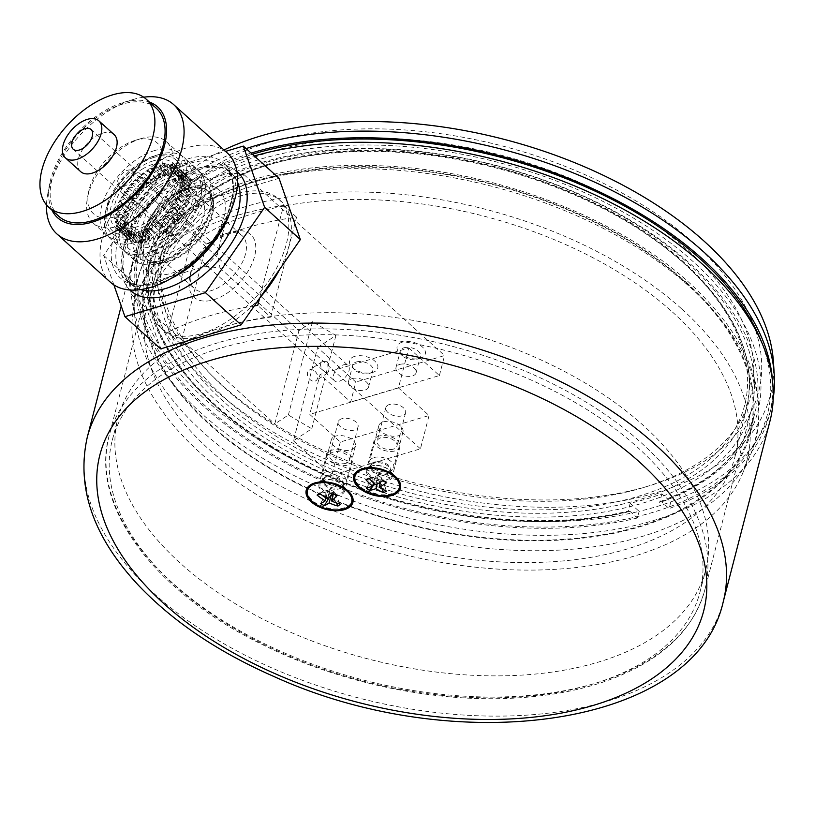 <?xml version="1.0" encoding="UTF-8"?>
<svg xmlns="http://www.w3.org/2000/svg" width="815" height="815" viewBox="0 0 815 815"><rect width="100%" height="100%" fill="white"/><g stroke="black" fill="none" stroke-linecap="round" stroke-linejoin="round"><path stroke-width="0.61" stroke-dasharray="4.08 3.06" d="M182.091 175.47A54.717 30.838 -47.9 0 0 136.064 214.895A54.717 30.838 -47.9 0 0 134.098 259.934A54.717 30.838 -47.9 0 0 193.644 239.956A54.717 30.838 -47.9 0 0 207.397 178.679A54.717 30.838 -47.9 0 0 182.091 175.47M128.77 279.861L147.709 206.623L155.4 201.203L159.832 193.756L229.494 172.963L244.123 174.716L236.432 180.135L217.493 253.373L219.999 267.992L205.37 266.24L135.708 287.033L131.276 294.48L128.77 279.861A74.002 41.708 -47.9 0 0 135.708 287.033M205.37 266.24A74.002 41.708 -47.9 0 0 217.493 253.373M236.432 180.135A74.002 41.708 -47.9 0 0 229.494 172.963M159.832 193.756A74.002 41.708 -47.9 0 0 147.709 206.623M138.407 235.291L138.183 230.9L134.495 235.963A43.236 24.369 -47.9 0 0 138.407 235.291L146.058 242.187A43.236 24.369 132.1 0 1 142.146 242.86L134.495 235.963M142.146 242.86L145.834 237.797L138.183 230.9M145.834 237.797L146.058 242.187M134.444 235.963L134.842 231.246L130.767 236.075A43.236 24.369 -47.9 0 0 134.444 235.963L142.095 242.87A43.236 24.369 132.1 0 1 138.418 242.982L130.767 236.075M138.418 242.982L142.493 238.143L134.842 231.246M142.493 238.143L142.095 242.87M130.716 236.075L131.745 231.093L127.334 235.627A43.236 24.369 -47.9 0 0 130.716 236.075L138.367 242.972A43.236 24.369 132.1 0 1 134.984 242.534L127.334 235.627M134.984 242.534L139.396 238L131.745 231.093M139.396 238L138.367 242.972M127.283 235.617L128.913 230.462L124.247 234.618A43.236 24.369 -47.9 0 0 127.283 235.617L134.933 242.524A43.236 24.369 132.1 0 1 131.898 241.525L124.247 234.618M131.898 241.525L136.563 237.359L128.913 230.462M136.563 237.359L134.933 242.524M124.206 234.598L126.417 229.341L121.557 233.07A43.236 24.369 -47.9 0 0 124.206 234.598L131.857 241.505A43.236 24.369 132.1 0 1 129.208 239.967L121.557 233.07M129.208 239.967L134.067 236.248L126.417 229.341M134.067 236.248L131.857 241.505M121.517 233.039L124.277 227.772L119.306 230.991A43.236 24.369 -47.9 0 0 120.488 232.194A43.236 24.369 -47.9 0 0 121.517 233.039L129.167 239.936A43.236 24.369 132.1 0 1 128.138 239.09A43.236 24.369 132.1 0 1 126.957 237.888L119.306 230.991M119.275 230.961L122.535 225.755L117.533 228.424A43.236 24.369 -47.9 0 0 119.275 230.961L126.926 237.858L131.928 234.669L124.277 227.772M131.928 234.669L129.167 239.936M130.186 232.662L126.926 237.858A43.236 24.369 132.1 0 1 125.184 235.331L130.186 232.662L122.535 225.755M125.184 235.331L117.533 228.424L121.211 223.341L116.26 225.419A43.236 24.369 -47.9 0 0 117.513 228.383L125.164 235.291A43.236 24.369 132.1 0 1 123.911 232.326L116.26 225.419L120.345 220.549L115.516 222.016A43.236 24.369 -47.9 0 0 116.25 225.378L123.9 232.275A43.236 24.369 132.1 0 1 123.167 228.913L115.516 222.016M123.911 232.326L128.862 230.238L121.211 223.341M128.862 230.238L125.164 235.291M123.167 228.913L127.996 227.456L120.345 220.549M127.996 227.456L123.9 232.275M115.506 221.955L119.927 217.442L115.302 218.257A43.236 24.369 -47.9 0 0 115.506 221.955L123.157 228.862A43.236 24.369 132.1 0 1 122.953 225.164L115.302 218.257M122.953 225.164L127.578 224.349L119.927 217.442M127.578 224.349L123.157 228.862M115.302 218.206L119.978 214.07L115.628 214.223A43.236 24.369 -47.9 0 0 115.302 218.206L122.953 225.103A43.236 24.369 132.1 0 1 123.279 221.12L115.628 214.223M123.279 221.12L127.629 220.967L119.978 214.07M127.629 220.967L122.953 225.103M115.638 214.162L120.498 210.464L116.484 209.954A43.236 24.369 -47.9 0 0 115.638 214.162L123.289 221.059A43.236 24.369 132.1 0 1 124.135 216.861L116.484 209.954M124.135 216.861L128.149 217.371L120.498 210.464M128.149 217.371L123.289 221.059M116.504 209.893L121.476 206.704L117.869 205.533A43.236 24.369 -47.9 0 0 116.504 209.893L124.155 216.79A43.236 24.369 132.1 0 1 125.52 212.44L117.869 205.533M125.52 212.44L129.127 213.601L121.476 206.704M129.127 213.601L124.155 216.79M117.89 205.472L122.892 202.833L119.744 201.03A43.236 24.369 -47.9 0 0 117.89 205.472L125.541 212.369A43.236 24.369 132.1 0 1 127.395 207.937L119.744 201.03M127.395 207.937L130.543 209.73L122.892 202.833M130.543 209.73L125.541 212.369M119.774 200.969L124.726 198.921L122.087 196.507A43.236 24.369 -47.9 0 0 119.774 200.969L127.425 207.866A43.236 24.369 132.1 0 1 129.738 203.414L122.087 196.507M129.738 203.414L124.726 198.921M132.376 205.818L127.425 207.866M122.128 196.446L126.946 195.019L124.868 192.045A43.236 24.369 -47.9 0 0 122.128 196.446L129.779 203.353A43.236 24.369 132.1 0 1 132.519 198.952L124.868 192.045M132.519 198.952L134.597 201.926L126.946 195.019M134.597 201.926L129.779 203.353M124.909 191.983L129.524 191.209L128.026 187.715A43.236 24.369 -47.9 0 0 124.909 191.983L132.56 198.891A43.236 24.369 132.1 0 1 135.677 194.612L128.026 187.715M135.677 194.612L137.175 198.106L129.524 191.209M137.175 198.106L132.56 198.891M128.077 187.654L132.417 187.532L131.531 183.569A43.236 24.369 -47.9 0 0 128.077 187.654L135.728 194.551A43.236 24.369 132.1 0 1 139.182 190.476L131.531 183.569M139.182 190.476L140.068 194.439L132.417 187.532M140.068 194.439L135.728 194.551M131.582 183.507L135.575 184.058L135.321 179.687A43.236 24.369 -47.9 0 0 131.582 183.507L139.233 190.415A43.236 24.369 132.1 0 1 142.971 186.594L135.321 179.687M142.971 186.594L143.226 190.965L135.575 184.058M143.226 190.965L139.233 190.415M135.371 179.636L138.958 180.838L139.324 176.132A43.236 24.369 -47.9 0 0 135.371 179.636L143.022 186.533A43.236 24.369 132.1 0 1 146.975 183.029L139.324 176.132M146.975 183.029L146.608 187.735L138.958 180.838M146.608 187.735L143.022 186.533M139.385 176.081L142.503 177.915L143.491 172.943A43.236 24.369 -47.9 0 0 139.385 176.081L147.036 182.978A43.236 24.369 132.1 0 1 151.142 179.85L143.491 172.943M151.142 179.85L150.154 184.811L142.503 177.915M150.154 184.811L147.036 182.978M143.552 172.902L146.16 175.347L147.76 170.192A43.236 24.369 -47.9 0 0 143.552 172.902L151.203 179.809A43.236 24.369 132.1 0 1 155.4 177.1L147.76 170.192M155.4 177.1L153.811 182.244L146.16 175.347M153.811 182.244L151.203 179.809M147.821 170.162L149.868 173.167L152.038 167.91A43.236 24.369 -47.9 0 0 147.821 170.162L155.471 177.059A43.236 24.369 132.1 0 1 159.689 174.817L152.038 167.91M159.689 174.817L157.519 180.064L149.868 173.167M157.519 180.064L155.471 177.059M152.11 167.88L153.566 171.405L156.286 166.138A43.236 24.369 -47.9 0 0 152.11 167.88L159.76 174.787A43.236 24.369 132.1 0 1 163.937 173.035L156.286 166.138M163.937 173.035L161.217 178.312L153.566 171.405M161.217 178.312L159.76 174.787M156.348 166.117L157.203 170.101L160.433 164.895A43.236 24.369 -47.9 0 0 158.405 165.445A43.236 24.369 -47.9 0 0 156.348 166.117L163.998 173.014A43.236 24.369 132.1 0 1 166.056 172.342A43.236 24.369 132.1 0 1 168.084 171.802L160.433 164.895M168.084 171.802L164.854 177.008L157.203 170.101M164.854 177.008L163.998 173.014M160.494 164.885L160.718 169.275L164.396 164.212A43.236 24.369 -47.9 0 0 160.494 164.885L168.135 171.782A43.236 24.369 132.1 0 1 172.047 171.119L164.396 164.212M172.047 171.119L168.369 176.172L160.718 169.275M168.369 176.172L168.135 171.782M164.457 164.212L164.049 168.929L168.124 164.1A43.236 24.369 -47.9 0 0 164.457 164.212L172.097 171.109A43.236 24.369 132.1 0 1 175.775 170.997L168.124 164.1M175.775 170.997L171.7 175.836L164.049 168.929M171.7 175.836L172.097 171.109M168.175 164.1L167.157 169.072L171.558 164.549A43.236 24.369 -47.9 0 0 168.175 164.1L175.826 170.997A43.236 24.369 132.1 0 1 179.208 171.445L171.558 164.549M179.208 171.445L174.807 175.979L167.157 169.072M174.807 175.979L175.826 170.997M171.608 164.559L169.978 169.714L174.655 165.557A43.236 24.369 -47.9 0 0 171.608 164.559L179.259 171.456A43.236 24.369 132.1 0 1 182.295 172.454L174.655 165.557M182.295 172.454L177.629 176.611L169.978 169.714M177.629 176.611L179.259 171.456M174.695 165.577L172.485 170.824L177.344 167.106A43.236 24.369 -47.9 0 0 174.695 165.577L182.346 172.474A43.236 24.369 132.1 0 1 184.985 174.013L177.344 167.106L174.624 172.403L179.585 169.184A43.236 24.369 -47.9 0 0 178.414 167.982A43.236 24.369 -47.9 0 0 177.375 167.136L185.025 174.033A43.236 24.369 132.1 0 1 186.064 174.889A43.236 24.369 132.1 0 1 187.236 176.081L179.585 169.184M184.985 174.013L180.135 177.731L172.485 170.824M180.135 177.731L182.346 172.474M187.236 176.081L182.275 179.31L174.624 172.403M182.275 179.31L185.025 174.033M179.616 169.214L176.366 174.42L181.368 171.741A43.236 24.369 -47.9 0 0 179.616 169.214L187.267 176.121A43.236 24.369 132.1 0 1 189.009 178.648L181.368 171.741L177.68 176.835L182.631 174.756A43.236 24.369 -47.9 0 0 181.388 171.782L189.039 178.689A43.236 24.369 132.1 0 1 190.282 181.653L182.631 174.756M189.009 178.648L184.017 181.317L176.366 174.42M184.017 181.317L187.267 176.121M190.282 181.653L185.331 183.732L177.68 176.835M185.331 183.732L189.039 178.689M182.652 174.797L178.556 179.616L183.385 178.159A43.236 24.369 -47.9 0 0 182.652 174.797L190.303 181.704A43.236 24.369 132.1 0 1 191.036 185.066L183.385 178.159M191.036 185.066L186.207 186.523L178.556 179.616M186.207 186.523L190.303 181.704M183.385 178.21L178.964 182.723L183.599 181.918A43.236 24.369 -47.9 0 0 183.385 178.21L191.036 185.117A43.236 24.369 132.1 0 1 191.25 188.815L183.599 181.918M191.25 188.815L186.615 189.63L178.964 182.723M186.615 189.63L191.036 185.117M183.599 181.969L178.913 186.105L183.273 185.952A43.236 24.369 -47.9 0 0 183.599 181.969L191.24 188.876A43.236 24.369 132.1 0 1 190.924 192.86L183.273 185.952M190.924 192.86L186.564 193.012L178.913 186.105M186.564 193.012L191.24 188.876M183.263 186.014L178.393 189.712L182.407 190.221A43.236 24.369 -47.9 0 0 183.263 186.014L190.914 192.921A43.236 24.369 132.1 0 1 190.058 197.118L182.407 190.221M190.058 197.118L186.044 196.609L178.393 189.712M186.044 196.609L190.914 192.921M182.397 190.282L177.425 193.471L181.032 194.632A43.236 24.369 -47.9 0 0 182.397 190.282L190.048 197.179A43.236 24.369 132.1 0 1 188.683 201.539L181.032 194.632M188.683 201.539L185.076 200.378L177.425 193.471M185.076 200.378L190.048 197.179M181.012 194.704L176.009 197.342L179.157 199.145A43.236 24.369 -47.9 0 0 181.012 194.704L188.652 201.6A43.236 24.369 132.1 0 1 186.808 206.042L179.157 199.145M186.808 206.042L183.66 204.249L176.009 197.342M183.66 204.249L188.652 201.6M179.127 199.206L174.176 201.254L176.804 203.658A43.236 24.369 -47.9 0 0 179.127 199.206L186.778 206.114A43.236 24.369 132.1 0 1 184.455 210.565L176.804 203.658M184.455 210.565L174.176 201.254M181.827 208.161L186.778 206.114M176.774 203.73L171.955 205.146L174.033 208.12A43.236 24.369 -47.9 0 0 176.774 203.73L184.424 210.627A43.236 24.369 132.1 0 1 181.684 215.028L174.033 208.12M181.684 215.028L179.595 212.053L171.955 205.146M179.595 212.053L184.424 210.627M173.992 208.192L169.367 208.966L170.865 212.46A43.236 24.369 -47.9 0 0 173.992 208.192L181.633 215.089A43.236 24.369 132.1 0 1 178.516 219.367L170.865 212.46M178.516 219.367L177.018 215.863L169.367 208.966M177.018 215.863L181.633 215.089M170.814 212.521L166.474 212.633L167.36 216.607A43.236 24.369 -47.9 0 0 170.814 212.521L178.465 219.429A43.236 24.369 132.1 0 1 175.011 223.504L167.36 216.607M175.011 223.504L174.125 219.541L166.474 212.633M174.125 219.541L178.465 219.429M167.309 216.658L163.316 216.118L163.581 220.488A43.236 24.369 -47.9 0 0 167.309 216.658L174.96 223.565A43.236 24.369 132.1 0 1 171.232 227.385L163.581 220.488M171.232 227.385L170.967 223.015L163.316 216.118M170.967 223.015L174.96 223.565M163.52 220.539L159.934 219.337L159.567 224.043A43.236 24.369 -47.9 0 0 163.52 220.539L171.17 227.436A43.236 24.369 132.1 0 1 167.218 230.94L159.567 224.043M167.218 230.94L167.584 226.244L159.934 219.337M167.584 226.244L171.17 227.436M159.506 224.094L156.388 222.261L155.4 227.222A43.236 24.369 -47.9 0 0 159.506 224.094L167.157 230.991A43.236 24.369 132.1 0 1 163.051 234.129L155.4 227.222M163.051 234.129L164.039 229.158L156.388 222.261M164.039 229.158L167.157 230.991M155.339 227.273L152.741 224.828L151.142 229.983A43.236 24.369 -47.9 0 0 155.339 227.273L162.99 234.17A43.236 24.369 132.1 0 1 158.793 236.88L151.142 229.983M158.793 236.88L160.382 231.735L152.741 224.828M160.382 231.735L162.99 234.17M151.081 230.013L149.033 227.008L146.853 232.265A43.236 24.369 -47.9 0 0 151.081 230.013L158.731 236.921A43.236 24.369 132.1 0 1 154.504 239.162L146.853 232.265M154.504 239.162L156.684 233.915L149.033 227.008M156.684 233.915L158.731 236.921M146.792 232.285L145.325 228.76L142.605 234.037A43.236 24.369 -47.9 0 0 146.792 232.285L154.442 239.192A43.236 24.369 132.1 0 1 150.255 240.934L142.605 234.037M150.255 240.934L152.976 235.667L145.325 228.76M152.976 235.667L154.442 239.192M142.543 234.058L141.698 230.064L138.469 235.27A43.236 24.369 -47.9 0 0 142.543 234.058L150.194 240.955A43.236 24.369 132.1 0 1 146.119 242.177L138.469 235.27M146.119 242.177L149.349 236.971L141.698 230.064M149.349 236.971L150.194 240.955M154.514 150.592A54.717 30.838 -47.9 0 0 108.487 190.017A54.717 30.838 -47.9 0 0 106.531 235.056A54.717 30.838 -47.9 0 0 166.066 215.079A54.717 30.838 -47.9 0 0 179.83 153.801A54.717 30.838 -47.9 0 0 154.514 150.592M141.178 138.56A54.717 30.838 -47.9 0 0 141.026 138.601A54.717 30.838 -47.9 0 0 87.419 198.014A54.717 30.838 -47.9 0 0 93.185 223.025A54.717 30.838 -47.9 0 0 152.731 203.047A54.717 30.838 -47.9 0 0 166.494 141.769A54.717 30.838 -47.9 0 0 141.178 138.56M154.208 157.336A47.606 26.824 -47.9 0 0 107.998 223.931A47.606 26.824 -47.9 0 0 170.834 205.176A47.606 26.824 -47.9 0 0 154.208 157.336M153.302 160.84A43.236 24.369 -47.9 0 0 116.932 192.004A43.236 24.369 -47.9 0 0 115.384 227.589A43.236 24.369 -47.9 0 0 162.44 211.808A43.236 24.369 -47.9 0 0 173.31 163.377A43.236 24.369 -47.9 0 0 153.302 160.84M171.16 176.947A43.236 24.369 -47.9 0 0 134.791 208.11A43.236 24.369 -47.9 0 0 133.232 243.695A43.236 24.369 -47.9 0 0 180.288 227.915A43.236 24.369 -47.9 0 0 191.168 179.483A43.236 24.369 -47.9 0 0 171.16 176.947M173.534 167.747A54.717 30.838 -47.9 0 0 127.517 207.183A54.717 30.838 -47.9 0 0 125.551 252.212A54.717 30.838 -47.9 0 0 185.097 232.244A54.717 30.838 -47.9 0 0 198.85 170.967A54.717 30.838 -47.9 0 0 173.534 167.747M135.341 140.323A47.606 26.824 -47.9 0 0 135.209 140.363A47.606 26.824 -47.9 0 0 88.57 192.045A47.606 26.824 -47.9 0 0 117.391 216.036A47.606 26.824 -47.9 0 0 161.991 166.708A47.606 26.824 -47.9 0 0 135.341 140.323M155.4 201.203L298.911 330.676L274.787 423.953L288.378 415.008L311.788 428.741L293.461 440.803L317.585 347.526L355.839 382.041L350.674 402.029L320.071 374.421L309.731 414.397L340.334 442.005L429.057 415.518L398.454 387.909L408.794 347.934L320.071 374.421M131.276 294.48L274.787 423.953M244.123 174.716L444.562 355.554L355.839 382.041M317.585 347.526L335.912 335.464L312.502 321.731L298.911 330.676M354.759 356.338A14.548 8.17 -165.5 0 0 351.948 367.076A14.548 8.17 -165.5 0 0 372.649 372.424A14.548 8.17 -165.5 0 0 374.757 361.065A14.548 8.17 -165.5 0 0 354.759 356.338M402.294 342.147A14.548 8.17 -165.5 0 0 399.472 352.885A14.548 8.17 -165.5 0 0 420.183 358.243A14.548 8.17 -165.5 0 0 422.292 346.874A14.548 8.17 -165.5 0 0 402.294 342.147M341.903 418.696A10.228 5.736 -165.5 0 0 338.276 421.793A10.228 5.736 -165.5 0 0 343.217 428.588A10.228 5.736 -165.5 0 0 354.454 430.004A10.228 5.736 -165.5 0 0 358.08 426.907A10.228 5.736 -165.5 0 0 353.139 420.112A10.228 5.736 -165.5 0 0 341.903 418.696M345.835 463.317A10.228 5.736 14.5 0 1 334.608 461.901A10.228 5.736 14.5 0 1 329.668 455.106A10.228 5.736 14.5 0 1 340.996 452.111A10.228 5.736 14.5 0 1 349.462 460.22A10.228 5.736 14.5 0 1 345.835 463.317M389.438 404.505A10.228 5.736 -165.5 0 0 385.811 407.602A10.228 5.736 -165.5 0 0 390.752 414.397A10.228 5.736 -165.5 0 0 401.978 415.823A10.228 5.736 -165.5 0 0 405.605 412.726A10.228 5.736 -165.5 0 0 400.664 405.931A10.228 5.736 -165.5 0 0 389.438 404.505M393.36 449.136A10.228 5.736 14.5 0 1 382.133 447.71A10.228 5.736 14.5 0 1 377.192 440.915A10.228 5.736 14.5 0 1 388.531 437.92A10.228 5.736 14.5 0 1 396.987 446.039A10.228 5.736 14.5 0 1 393.36 449.136M403.975 347.781A10.391 5.837 14.5 0 1 415.395 349.228A10.391 5.837 14.5 0 1 420.418 356.135A10.391 5.837 14.5 0 1 416.76 359.272A10.391 5.837 14.5 0 1 401.968 355.452A10.391 5.837 14.5 0 1 400.287 350.929A10.391 5.837 14.5 0 1 403.975 347.781M399.676 364.437A10.391 5.837 14.5 0 1 411.086 365.884A10.391 5.837 14.5 0 1 416.108 372.791A10.391 5.837 14.5 0 1 404.586 375.837A10.391 5.837 14.5 0 1 395.988 367.585A10.391 5.837 14.5 0 1 399.676 364.437M356.45 361.962A10.391 5.837 14.5 0 1 367.86 363.419A10.391 5.837 14.5 0 1 372.883 370.326A10.391 5.837 14.5 0 1 369.226 373.464A10.391 5.837 14.5 0 1 354.444 369.633A10.391 5.837 14.5 0 1 352.763 365.12A10.391 5.837 14.5 0 1 356.45 361.962M352.141 378.618A10.391 5.837 14.5 0 1 363.561 380.075A10.391 5.837 14.5 0 1 368.584 386.982A10.391 5.837 14.5 0 1 357.052 390.018A10.391 5.837 14.5 0 1 348.453 381.777A10.391 5.837 14.5 0 1 352.141 378.618M343.339 364.906A10.228 5.766 132.1 0 1 348.066 365.507A10.228 5.766 132.1 0 1 345.499 376.958A10.228 5.766 132.1 0 1 334.374 380.697A10.228 5.766 132.1 0 1 334.741 372.282A10.228 5.766 132.1 0 1 343.339 364.906M127.598 170.274A10.228 5.766 132.1 0 1 132.325 170.875A10.228 5.766 132.1 0 1 129.758 182.326A10.228 5.766 132.1 0 1 118.633 186.054A10.228 5.766 132.1 0 1 119 177.639A10.228 5.766 132.1 0 1 127.598 170.274M327.172 361.687L322.404 361.503C316.475 365.252 326.632 374.88 327.579 373.026C329.637 370.03 329.505 366.241 327.172 361.687M313.836 370.468A6.235 4.605 56.6 0 0 309.109 370.255A6.235 4.605 56.6 0 0 308.702 377.997A6.235 4.605 56.6 0 0 315.976 380.676A6.235 4.605 56.6 0 0 317.544 375.695A6.235 4.605 56.6 0 0 313.836 370.468M335.912 335.464L311.788 428.741M312.502 321.731L288.378 415.008M398.454 387.909L309.731 414.397M408.794 347.934L439.397 375.542L350.674 402.029M340.334 442.005L331.715 475.318L420.438 448.831L429.057 415.518M293.461 440.803L331.715 475.318M219.999 267.992L257.265 301.611M258.437 302.671L420.438 448.831M439.397 375.542L444.562 355.554M225.623 326.336A303.506 170.355 14.5 0 1 558.958 368.584A303.506 170.355 14.5 0 1 705.617 570.276A303.506 170.355 14.5 0 1 369.124 659.213A303.506 170.355 14.5 0 1 117.941 418.289A303.506 170.355 14.5 0 1 225.623 326.336M219.938 348.321A303.506 170.355 -165.5 0 0 112.256 440.283A303.506 170.355 -165.5 0 0 363.439 681.197A303.506 170.355 -165.5 0 0 699.932 592.261A303.506 170.355 -165.5 0 0 553.273 390.568A303.506 170.355 -165.5 0 0 219.938 348.321M378.934 436.117A13.305 7.467 -165.5 0 0 374.207 440.141A13.305 7.467 -165.5 0 0 385.22 450.705A13.305 7.467 -165.5 0 0 399.971 446.803A13.305 7.467 -165.5 0 0 393.543 437.971A13.305 7.467 -165.5 0 0 378.934 436.117M331.399 450.298A13.305 7.467 -165.5 0 0 326.683 454.332A13.305 7.467 -165.5 0 0 337.695 464.896A13.305 7.467 -165.5 0 0 352.447 460.995A13.305 7.467 -165.5 0 0 346.018 452.152A13.305 7.467 -165.5 0 0 331.399 450.298M254.28 305.9A328.445 184.353 -165.5 0 0 209.455 315.863A328.445 184.353 -165.5 0 0 167.747 332.245L193.593 232.306A328.445 184.353 14.5 0 1 235.311 215.924A328.445 184.353 14.5 0 1 283.579 205.451L259.578 298.28M270.712 317.096L296.558 217.157A307.663 172.688 -165.5 0 0 248.055 227.426A307.663 172.688 -165.5 0 0 206.572 244.021L180.726 343.961A307.663 172.688 14.5 0 1 222.21 327.365A307.663 172.688 14.5 0 1 270.712 317.096L257.734 305.391M180.726 343.961L167.747 332.245M206.572 244.021L193.593 232.306M296.558 217.157L283.579 205.451M323.647 480.28A13.305 7.467 -165.5 0 0 323.616 480.29A13.305 7.467 -165.5 0 0 318.93 484.314A13.305 7.467 -165.5 0 0 329.943 494.878A13.305 7.467 -165.5 0 0 344.694 490.976A13.305 7.467 -165.5 0 0 342.545 485.19A13.305 7.467 -165.5 0 0 323.647 480.28M371.182 466.099A13.305 7.467 -165.5 0 0 371.141 466.109A13.305 7.467 -165.5 0 0 366.455 470.123A13.305 7.467 -165.5 0 0 377.467 480.687A13.305 7.467 -165.5 0 0 392.219 476.785A13.305 7.467 -165.5 0 0 390.069 470.999A13.305 7.467 -165.5 0 0 371.182 466.099M252.395 154.249A324.288 182.02 -165.5 0 0 182.428 189.335A324.288 182.02 -165.5 0 0 407.907 509.273A324.288 182.02 -165.5 0 0 760.222 338.765M769.971 421.06A328.445 184.353 14.5 0 1 405.829 517.301A328.445 184.353 14.5 0 1 133.996 256.582A328.445 184.353 14.5 0 1 177.466 193.267A328.445 184.353 14.5 0 1 250.531 157.061A328.445 184.353 14.5 0 1 254.29 155.96M264.773 162.796A307.663 172.688 -165.5 0 0 155.614 256.012A307.663 172.688 -165.5 0 0 410.24 500.237A307.663 172.688 -165.5 0 0 751.338 410.077A307.663 172.688 -165.5 0 0 602.672 205.625A307.663 172.688 -165.5 0 0 264.773 162.796M160.474 176.906A49.888 28.118 -47.9 0 0 122.994 228.984A49.888 28.118 -47.9 0 0 151.967 251.489A49.888 28.118 -47.9 0 0 200.836 197.322A49.888 28.118 -47.9 0 0 160.474 176.906M157.244 170.681A54.88 30.929 132.1 0 1 195.865 168.053A54.88 30.929 132.1 0 1 201.651 193.135A54.88 30.929 132.1 0 1 147.882 252.721A54.88 30.929 132.1 0 1 122.342 249.543A54.88 30.929 132.1 0 1 157.244 170.681M145.773 160.331A54.88 30.929 -47.9 0 0 105.084 214.101A54.88 30.929 -47.9 0 0 110.86 239.192A54.88 30.929 -47.9 0 0 170.59 219.164A54.88 30.929 -47.9 0 0 184.384 157.692A54.88 30.929 -47.9 0 0 158.844 154.514A54.88 30.929 -47.9 0 0 145.773 160.331M160.84 184.414A39.079 22.025 -47.9 0 0 135.983 240.578A39.079 22.025 -47.9 0 0 178.516 226.305A39.079 22.025 -47.9 0 0 188.336 182.54A39.079 22.025 -47.9 0 0 160.84 184.414M142.88 161.034A49.888 28.118 132.1 0 1 154.768 155.746A49.888 28.118 132.1 0 1 182.855 183.263A49.888 28.118 132.1 0 1 136.136 235.036A49.888 28.118 132.1 0 1 105.889 209.924A49.888 28.118 132.1 0 1 142.88 161.034M143.246 168.542A39.079 22.025 -47.9 0 0 118.389 224.696A39.079 22.025 -47.9 0 0 160.922 210.433A39.079 22.025 -47.9 0 0 170.743 166.667A39.079 22.025 -47.9 0 0 143.246 168.542M386.31 482.938L381.593 477.865L386.636 491.17M380.483 482.164L381.593 477.865L378.405 479.271L374.727 483.845M382.092 489L380.085 483.692M379.688 482.653L378.405 479.271L377.162 484.09M366.18 487.9L375.073 476.826L378.405 479.271M373.525 482.796L375.073 476.826L369.338 478.588M381.593 477.865L378.262 475.42L375.073 476.826M369.042 478.262L378.262 475.42L382.979 480.493M375.837 484.762L378.262 475.42M373.453 462.4A10.391 5.837 -165.5 0 0 370.744 465.192A10.391 5.837 -165.5 0 0 370.845 467.26A10.391 5.837 -165.5 0 0 379.342 473.444A10.391 5.837 -165.5 0 0 389.774 472.16A10.391 5.837 -165.5 0 0 390.864 470.398A10.391 5.837 -165.5 0 0 385.261 463.205A10.391 5.837 -165.5 0 0 373.453 462.4M355.218 475.4A22.871 12.836 -165.5 0 0 374.146 493.544A22.871 12.836 -165.5 0 0 399.493 486.85M396.172 477.284A22.871 12.836 -165.5 0 0 395.805 476.897A22.871 12.836 -165.5 0 0 363.266 468.482A22.871 12.836 -165.5 0 0 362.767 468.645M382.062 422.343A12.47 6.999 -165.5 0 0 378.812 425.695A12.47 6.999 -165.5 0 0 389.132 435.597A12.47 6.999 -165.5 0 0 402.956 431.94A12.47 6.999 -165.5 0 0 396.233 423.311A12.47 6.999 -165.5 0 0 382.062 422.343M372.842 457.989A12.47 6.999 -165.5 0 0 369.592 461.341A12.47 6.999 -165.5 0 0 369.715 463.827A12.47 6.999 -165.5 0 0 379.912 471.243A12.47 6.999 -165.5 0 0 392.433 469.705A12.47 6.999 -165.5 0 0 393.737 467.586A12.47 6.999 -165.5 0 0 387.013 458.957A12.47 6.999 -165.5 0 0 372.842 457.989M336.962 495.622L333.967 491.618L340.324 504.139M333.416 493.758L333.967 491.618L331.593 493.523L329.352 497.303M336.371 502.957L332.836 495.989M332.102 494.542L331.593 493.523L331.043 495.652M320.468 503.589L327.64 491.445L331.593 493.523M325.969 497.904L327.64 491.445L320.417 493.931M333.967 491.618L330.024 489.54L327.64 491.445M319.49 493.167L330.024 489.54L333.019 493.544M327.599 498.882L330.024 489.54M324.564 477.396A10.391 5.837 -165.5 0 0 323.209 479.383A10.391 5.837 -165.5 0 0 323.311 481.451A10.391 5.837 -165.5 0 0 331.817 487.635A10.391 5.837 -165.5 0 0 342.249 486.341A10.391 5.837 -165.5 0 0 343.339 484.589A10.391 5.837 -165.5 0 0 336.697 476.958A10.391 5.837 -165.5 0 0 324.564 477.396M307.693 489.581A22.871 12.836 -165.5 0 0 326.611 507.735A22.871 12.836 -165.5 0 0 351.968 501.031M348.637 491.465A22.871 12.836 -165.5 0 0 348.28 491.088A22.871 12.836 -165.5 0 0 315.741 482.674A22.871 12.836 -165.5 0 0 315.242 482.837M332.897 437.502A12.47 6.999 -165.5 0 0 331.277 439.886A12.47 6.999 -165.5 0 0 341.597 449.788A12.47 6.999 -165.5 0 0 355.432 446.131A12.47 6.999 -165.5 0 0 347.455 436.983A12.47 6.999 -165.5 0 0 332.897 437.502M323.687 473.148A12.47 6.999 -165.5 0 0 322.057 475.532A12.47 6.999 -165.5 0 0 322.18 478.008A12.47 6.999 -165.5 0 0 332.377 485.424A12.47 6.999 -165.5 0 0 344.898 483.886A12.47 6.999 -165.5 0 0 346.212 481.777A12.47 6.999 -165.5 0 0 338.245 472.629A12.47 6.999 -165.5 0 0 323.687 473.148M773.252 398.026A326.367 183.192 14.5 0 1 771.173 408.101A326.367 183.192 14.5 0 1 670.816 501.897A326.367 183.192 14.5 0 1 639.133 511.351L637.411 518.014L630.005 511.331L628.813 510.923L627.947 511.942A311.819 175.021 14.5 0 1 292.993 459.629A311.819 175.021 14.5 0 1 151.07 256.97A311.819 175.021 14.5 0 1 372.547 148.524A311.819 175.021 14.5 0 1 690.611 264.111A311.819 175.021 14.5 0 1 754.853 413.123A311.819 175.021 14.5 0 1 659.641 502.488L660.405 501.5L661.688 501.877L669.095 508.56L670.816 501.897L661.872 493.829A311.819 175.021 14.5 0 1 630.189 503.283L639.133 511.351A326.367 183.192 14.5 0 1 288.174 456.991A326.367 183.192 14.5 0 1 139.222 244.673A326.367 183.192 14.5 0 1 152.823 213.805A326.367 183.192 14.5 0 1 246.12 148.595M630.189 503.283L627.947 511.942M661.872 493.829L659.641 502.488M685.782 282.764A311.819 175.021 14.5 0 1 750.024 431.777A311.819 175.021 14.5 0 1 404.311 523.149A311.819 175.021 14.5 0 1 146.252 275.633A311.819 175.021 14.5 0 1 367.728 167.177A311.819 175.021 14.5 0 1 685.782 282.764M637.411 518.014A326.367 183.192 14.5 0 1 286.452 463.654A326.367 183.192 14.5 0 1 137.501 251.336A326.367 183.192 14.5 0 1 251.122 153.098M772.549 381.481A326.367 183.192 14.5 0 1 769.452 414.764A326.367 183.192 14.5 0 1 669.095 508.56M773.435 361.931A322.363 180.94 14.5 0 1 413.001 489.571A322.363 180.94 14.5 0 1 159.638 203.19A322.363 180.94 14.5 0 1 223.962 149.97M694.686 243.838A310.158 174.084 14.5 0 1 649.412 485.76A310.158 174.084 14.5 0 1 208.07 371.63A310.158 174.084 14.5 0 1 277.243 140.19A310.158 174.084 14.5 0 1 694.686 243.838M688.237 250.674A303.506 170.355 14.5 0 1 643.932 487.421A303.506 170.355 14.5 0 1 212.063 375.725A303.506 170.355 14.5 0 1 279.749 149.257A303.506 170.355 14.5 0 1 688.237 250.674M672.385 311.972A303.506 170.355 14.5 0 1 735.395 455.055A303.506 170.355 14.5 0 1 398.423 545.948A303.506 170.355 14.5 0 1 147.76 303.078A303.506 170.355 14.5 0 1 364.499 199.492A303.506 170.355 14.5 0 1 672.385 311.972M681.931 309.119A316.037 177.385 14.5 0 1 742.282 474.177A316.037 177.385 14.5 0 1 396.661 552.753A316.037 177.385 14.5 0 1 132.468 316.464A316.037 177.385 14.5 0 1 347.221 191.973A316.037 177.385 14.5 0 1 681.931 309.119M51.905 210.076A74.654 42.064 132.1 0 1 49.756 183.66A74.654 42.064 132.1 0 1 122.882 102.609A74.654 42.064 132.1 0 1 149.379 102.028M143.684 97.189A87.123 49.094 -47.9 0 0 133.089 99.522A87.123 49.094 -47.9 0 0 47.739 194.123A87.123 49.094 -47.9 0 0 46.496 204.911M110.473 282.265A87.123 49.094 132.1 0 1 132.376 184.689A87.123 49.094 132.1 0 1 227.191 152.884M58.894 216.383A72.759 41.005 132.1 0 1 77.191 134.893A72.759 41.005 132.1 0 1 156.368 108.334M191.148 270.315A35.626 20.08 -47.9 0 0 190.679 272.373A35.626 20.08 -47.9 0 0 194.439 288.663A35.626 20.08 -47.9 0 0 233.212 275.653A35.626 20.08 -47.9 0 0 242.167 235.749A35.626 20.08 -47.9 0 0 225.582 233.691A35.626 20.08 -47.9 0 0 191.148 270.315M190.16 275.511A42.278 23.829 132.1 0 1 231.022 232.041A42.278 23.829 132.1 0 1 254.83 255.36A42.278 23.829 132.1 0 1 215.242 299.248A42.278 23.829 132.1 0 1 189.6 277.956A42.278 23.829 132.1 0 1 190.16 275.511M149.328 232.581A35.626 20.08 132.1 0 1 172.373 201.56A35.626 20.08 132.1 0 1 200.347 198.025A35.626 20.08 132.1 0 1 191.393 237.929A35.626 20.08 132.1 0 1 152.609 250.928A35.626 20.08 132.1 0 1 149.328 232.581M260.117 297.495A87.307 49.206 132.1 0 1 204.29 335.851A87.307 49.206 132.1 0 1 163.897 330.717A87.307 49.206 132.1 0 1 167.034 258.854A87.307 49.206 132.1 0 1 240.476 195.936A87.307 49.206 132.1 0 1 280.869 201.061A87.307 49.206 132.1 0 1 279.82 269.113M186.625 221.446A13.305 7.498 132.1 0 1 178.016 233.029A13.305 7.498 132.1 0 1 167.564 234.353A13.305 7.498 132.1 0 1 170.916 219.449A13.305 7.498 132.1 0 1 185.392 214.6A13.305 7.498 132.1 0 1 186.625 221.446M237.929 193.634A87.307 49.206 132.1 0 1 278.322 198.758A87.307 49.206 132.1 0 1 256.368 296.548A87.307 49.206 132.1 0 1 161.35 328.414A87.307 49.206 132.1 0 1 164.477 256.552A87.307 49.206 132.1 0 1 237.929 193.634M279.036 178.281L198.544 202.314L139.334 287.613L160.637 348.891M113.886 284.893L103.637 255.401L162.837 170.101L225.531 151.386M80.716 171.68A24.949 14.059 132.1 0 1 86.991 143.735A24.949 14.059 132.1 0 1 114.141 134.628M162.837 170.101L198.544 202.314M103.637 255.401L139.334 287.613M186.35 188.184A45.732 25.774 -47.9 0 0 147.882 221.15A45.732 25.774 -47.9 0 0 146.242 258.793A45.732 25.774 -47.9 0 0 196.008 242.096A45.732 25.774 -47.9 0 0 207.509 190.873A45.732 25.774 -47.9 0 0 186.35 188.184M182.794 180.869A49.888 28.118 132.1 0 1 200.215 231.002A49.888 28.118 132.1 0 1 134.363 250.663A49.888 28.118 132.1 0 1 182.794 180.869M186.981 188.754A45.732 25.774 132.1 0 1 208.141 191.444A45.732 25.774 132.1 0 1 196.639 242.656A45.732 25.774 132.1 0 1 146.863 259.353A45.732 25.774 132.1 0 1 148.503 221.711A45.732 25.774 132.1 0 1 186.981 188.754M193.797 186.686A54.045 30.461 -47.9 0 0 141.331 262.298A54.045 30.461 -47.9 0 0 212.674 241.006A54.045 30.461 -47.9 0 0 193.797 186.686M87.246 437.36A328.445 184.353 -165.5 0 0 359.069 698.088A328.445 184.353 -165.5 0 0 723.221 601.837M218.247 342.687A307.663 172.688 -165.5 0 0 109.098 435.903A307.663 172.688 -165.5 0 0 363.714 680.128A307.663 172.688 -165.5 0 0 704.812 589.968A307.663 172.688 -165.5 0 0 556.156 385.515A307.663 172.688 -165.5 0 0 218.247 342.687M373.158 463.521A10.391 5.837 -165.5 0 0 370.448 466.312A10.391 5.837 -165.5 0 0 379.057 474.564A10.391 5.837 -165.5 0 0 390.579 471.518A10.391 5.837 -165.5 0 0 384.965 464.326A10.391 5.837 -165.5 0 0 373.158 463.521M370.805 466.282A12.347 6.928 14.5 0 1 371.935 465.864A12.347 6.928 14.5 0 1 389.499 470.408A12.347 6.928 14.5 0 1 387.033 479.536A12.347 6.928 14.5 0 1 370.611 475.909A12.347 6.928 14.5 0 1 370.805 466.282M324.278 478.517A10.391 5.837 -165.5 0 0 322.923 480.504A10.391 5.837 -165.5 0 0 331.522 488.755A10.391 5.837 -165.5 0 0 343.044 485.709A10.391 5.837 -165.5 0 0 336.401 478.079A10.391 5.837 -165.5 0 0 324.278 478.517M321.67 481.431A12.347 6.928 14.5 0 1 324.401 480.055A12.347 6.928 14.5 0 1 341.964 484.599A12.347 6.928 14.5 0 1 340.181 493.503A12.347 6.928 14.5 0 1 324.37 491.038A12.347 6.928 14.5 0 1 321.67 481.431M630.005 511.331A314.315 176.417 14.5 0 1 148.666 303.903A314.315 176.417 14.5 0 1 558.183 181.653A314.315 176.417 14.5 0 1 661.688 501.877M682.766 262.145A299.951 168.359 14.5 0 1 499.198 508.254A299.951 168.359 14.5 0 1 180.533 220.753A299.951 168.359 14.5 0 1 682.766 262.145M684.162 263.54A302.447 169.754 14.5 0 1 746.948 406.125A302.447 169.754 14.5 0 1 411.157 496.702A302.447 169.754 14.5 0 1 161.37 254.677A302.447 169.754 14.5 0 1 377.355 151.458A302.447 169.754 14.5 0 1 684.162 263.54M689.938 287.043A319.307 179.219 14.5 0 1 750.91 453.802A319.307 179.219 14.5 0 1 401.714 533.193A319.307 179.219 14.5 0 1 134.791 294.46A319.307 179.219 14.5 0 1 351.764 168.685A319.307 179.219 14.5 0 1 689.938 287.043M686.454 282.561A312.705 175.51 14.5 0 1 495.082 539.133A312.705 175.51 14.5 0 1 162.878 239.416A312.705 175.51 14.5 0 1 686.454 282.561M129.993 290.018A79.829 44.988 132.1 0 1 150.734 201.244A79.829 44.988 132.1 0 1 236.91 171.507M140.761 289.6A74.837 42.176 132.1 0 1 130.94 284.18A74.837 42.176 132.1 0 1 149.756 200.368A74.837 42.176 132.1 0 1 231.205 173.055A74.837 42.176 132.1 0 1 237.603 182.265M171.069 278.486A74.837 42.176 132.1 0 1 124.817 278.659A74.837 42.176 132.1 0 1 143.634 194.846A74.837 42.176 132.1 0 1 225.083 167.523A74.837 42.176 132.1 0 1 231.98 206.073A74.837 42.176 132.1 0 1 229.647 213.561M231.236 203.108A77.333 43.582 132.1 0 1 128.953 283.162A77.333 43.582 132.1 0 1 156.704 175.836A77.333 43.582 132.1 0 1 231.236 203.108M146.242 258.793L149.369 260.647L154.392 261.534L159.404 261.106L171.598 256.786L193.318 239.661L207.937 216.749L211.167 203.76L210.402 195.59L208.141 191.444C207.163 190.863 204.911 186.808 191.077 190.058L170.366 201.682L149.624 226.672L143.206 246.578L143.542 252.976L146.242 258.793M179.83 153.801L166.494 141.769M106.531 235.056L93.185 223.025M191.168 179.483L186.064 174.889M178.414 167.982L173.31 163.377M133.232 243.695L128.138 239.09M120.488 232.194L115.384 227.589M207.397 178.679L198.85 170.967M134.098 259.934L125.551 252.212M88.57 192.045L87.419 198.014M135.209 140.363L141.026 138.601M338.276 421.793L329.668 455.106M358.08 426.907L349.462 460.22M385.811 407.602L377.192 440.915M405.605 412.726L396.987 446.039M416.76 359.272L420.183 358.243M401.968 355.452L399.472 352.885M416.108 372.791L420.418 356.135M395.988 367.585L400.287 350.929M369.226 373.464L372.649 372.424M354.444 369.633L351.948 367.076M368.584 386.982L372.883 370.326M348.453 381.777L352.763 365.12M118.633 186.054L334.374 380.697M132.325 170.875L348.066 365.507M322.404 361.503L309.109 370.255M327.589 373.026L315.976 380.676M699.932 592.261L705.617 570.276M112.256 440.283L117.941 418.289M323.616 480.29L314.712 482.979M342.545 485.19L349.024 491.853M326.683 454.332L318.93 484.314M352.447 460.995L344.694 490.976M371.141 466.109L362.237 468.798M390.069 470.999L396.559 477.672M374.207 440.141L366.455 470.123M399.971 446.803L392.219 476.785M182.428 189.335L177.466 193.267M133.996 256.582L121.221 306.002M155.614 256.012L109.098 435.903C89.833 504.964 152.986 590.417 259.078 642.943C337.685 682.97 436.789 703.752 520.398 697.711C550.492 695.633 577.906 690.478 602.652 682.236C658.744 662.962 692.801 632.206 704.812 589.968L751.338 410.077M200.836 197.322L201.651 193.135M151.967 251.489L147.882 252.721M195.865 168.053L184.384 157.692M122.342 249.543L110.86 239.192M105.889 209.924L105.084 214.101M154.768 155.746L158.844 154.514M188.336 182.54L170.743 166.667M135.983 240.578L118.389 224.696M370.744 465.192L370.285 466.679L363.266 468.482M390.864 470.398L390.548 471.916L395.805 476.897M378.812 425.695L369.592 461.341M402.956 431.94L393.737 467.586M389.774 472.16L392.433 469.705M370.845 467.26L369.715 463.827M323.209 479.383L322.76 480.86L315.741 482.674M343.339 484.589L343.013 486.107L348.28 491.088M331.277 439.886L322.057 475.532M355.432 446.131L346.212 481.777M342.249 486.341L344.898 483.886M323.311 481.451L322.18 478.008M750.024 431.777L754.853 413.123C744.115 452.244 712.626 481.706 660.374 501.51M146.252 275.633L151.07 256.97C141.433 296.701 154.952 338.031 191.617 380.962C221.018 414.305 260.678 443.126 310.617 467.433C409.487 515.946 537.655 533.418 628.844 510.913M769.452 414.764L771.173 408.101M137.501 251.336L139.222 244.673M159.638 203.19L152.823 213.805M643.932 487.421L649.412 485.76M212.063 375.725L208.07 371.63M735.395 455.055L746.948 406.125C756.717 358.091 735.711 310.148 683.928 262.287C606.054 190.262 461.361 142.91 344.684 151.193C249.268 156.419 176.774 196.843 161.37 254.677L147.76 303.078M742.282 474.177L750.91 453.802C771.774 397.262 751.308 340.313 689.531 282.958C623.251 222.352 512.635 177.222 407.429 167.605C345.621 161.869 290.904 166.912 243.278 182.733C178.2 205.574 142.034 242.819 134.791 294.46L132.468 316.464M49.756 183.66L47.739 194.123M122.882 102.609L133.089 99.522M190.679 272.373L189.6 277.956M225.582 233.691L231.022 232.041M152.609 250.928L194.439 288.663M200.347 198.025L242.167 235.749M73.218 149.226L167.564 234.353M91.035 129.473L185.392 214.6M161.35 328.414L163.897 330.717M278.322 198.758L280.869 201.061M130.94 284.18C119.418 272.893 120.508 253.394 134.21 225.704C156.714 181.531 215.18 153.719 231.205 173.055L225.083 167.523L230.278 174.746C233.661 182.061 233.885 191.708 230.961 203.679C220.967 254.362 144.275 303.486 124.817 278.659L130.94 284.18"/><path stroke-width="1.22" d="M257.265 301.611L258.437 302.671M259.578 298.28L257.734 305.391A328.445 184.353 -165.5 0 0 254.28 305.9M314.784 482.959A24.114 13.539 14.5 0 1 349.024 491.853A24.114 13.539 14.5 0 1 343.431 509.905A24.114 13.539 14.5 0 1 310.851 501.48A24.114 13.539 14.5 0 1 314.712 482.979A24.114 13.539 14.5 0 1 314.784 482.959M362.308 468.778A24.114 13.539 14.5 0 1 396.559 477.672A24.114 13.539 14.5 0 1 390.956 495.724A24.114 13.539 14.5 0 1 358.386 487.299A24.114 13.539 14.5 0 1 362.237 468.798A24.114 13.539 14.5 0 1 362.308 468.778M254.29 155.96A328.445 184.353 14.5 0 1 762.657 344.602L760.222 338.765A324.288 182.02 -165.5 0 0 254.565 153.597A324.288 182.02 -165.5 0 0 252.395 154.249M762.657 344.602A328.445 184.353 14.5 0 1 769.971 421.06L723.221 601.837A328.445 184.353 -165.5 0 0 564.51 383.57A328.445 184.353 -165.5 0 0 203.77 337.848A328.445 184.353 -165.5 0 0 87.246 437.36C76.131 487.655 93.216 536.983 138.489 585.343C173.198 621.764 218.461 652.204 274.288 676.664C455.779 759.254 695.215 727.714 723.221 601.837M380.483 482.164L379.179 487.207A47.769 32.213 66.2 0 0 386.636 491.17A41.473 30.532 72.9 0 1 383.447 492.576L382.092 489M380.085 483.692L379.688 482.653M383.447 492.576A47.769 32.213 -113.8 0 1 375.99 488.613L377.162 484.09M360.923 470.255A22.871 12.836 -165.5 0 0 354.963 476.398A22.871 12.836 -165.5 0 0 373.881 494.542A22.871 12.836 -165.5 0 0 399.238 487.849A22.871 12.836 -165.5 0 0 395.295 477.641A22.871 12.836 -165.5 0 0 360.923 470.255M375.99 488.613A47.769 22.922 126.3 0 1 369.511 490.345A41.473 36.237 -42.9 0 1 366.18 487.9A47.769 22.922 -53.7 0 0 372.659 486.168A47.769 32.213 -113.8 0 1 365.864 479.668A41.473 2.384 -20.7 0 1 369.042 478.262A47.769 32.213 66.2 0 0 375.837 484.762A47.769 22.922 -53.7 0 0 382.979 480.493A41.473 3.311 38.8 0 0 386.31 482.938A47.769 22.922 126.3 0 1 379.179 487.207M374.727 483.845L369.511 490.345M372.659 486.168L373.525 482.796M369.338 478.588L365.864 479.668M362.767 468.645A22.871 12.836 -165.5 0 0 361.177 469.246A22.871 12.836 -165.5 0 0 355.218 475.4L354.963 476.398M399.238 487.849L399.493 486.85A22.871 12.836 -165.5 0 0 396.172 477.284M333.416 493.758L331.552 500.97A47.769 36.441 51.3 0 0 340.324 504.139A41.473 25.866 71 0 1 337.94 506.044L336.371 502.957M332.836 495.989L332.102 494.542M337.94 506.044A47.769 36.441 -128.7 0 1 329.168 502.865L331.043 495.652M310.403 486.209A22.871 12.836 -165.5 0 0 307.428 490.579A22.871 12.836 -165.5 0 0 326.357 508.733A22.871 12.836 -165.5 0 0 351.703 502.03A22.871 12.836 -165.5 0 0 344.48 489.112A22.871 12.836 -165.5 0 0 310.403 486.209M329.168 502.865A47.769 15.322 117.8 0 1 324.411 505.667A41.473 38.835 -36.8 0 1 320.468 503.589A47.769 15.322 -62.2 0 0 325.226 500.787A47.769 36.441 -128.7 0 1 317.106 495.072A41.473 7.05 -26.9 0 1 319.49 493.167A47.769 36.441 51.3 0 0 327.599 498.882A47.769 15.322 -62.2 0 0 333.019 493.544A41.473 5.909 30.6 0 0 336.962 495.622A47.769 15.322 117.8 0 1 331.552 500.97M329.352 497.303L324.411 505.667M325.226 500.787L325.969 497.904M320.417 493.931L317.106 495.072M315.242 482.837A22.871 12.836 -165.5 0 0 310.668 485.21A22.871 12.836 -165.5 0 0 307.693 489.581L307.428 490.579M351.703 502.03L351.968 501.031A22.871 12.836 -165.5 0 0 348.637 491.465M251.122 153.098A326.367 183.192 14.5 0 1 584.742 185.127A326.367 183.192 14.5 0 1 772.549 381.481M246.12 148.595A326.367 183.192 14.5 0 1 703.936 252.141A326.367 183.192 14.5 0 1 774.25 374.513A326.367 183.192 14.5 0 1 773.252 398.026M223.962 149.97A322.363 180.94 14.5 0 1 703.987 241.057A322.363 180.94 14.5 0 1 773.435 361.931L774.25 374.513M149.379 102.028A74.654 42.064 132.1 0 1 164.518 145.376A74.654 42.064 132.1 0 1 109.607 214.508A74.654 42.064 132.1 0 1 51.905 210.076M46.496 204.911A87.123 49.094 -47.9 0 0 56.918 233.946A87.123 49.094 -47.9 0 0 125.316 225.297A87.123 49.094 -47.9 0 0 181.674 149.44A87.123 49.094 -47.9 0 0 173.636 104.575A87.123 49.094 -47.9 0 0 143.684 97.189M173.636 104.575L227.191 152.884A87.123 49.094 132.1 0 1 235.229 197.75A87.123 49.094 132.1 0 1 178.872 273.606A87.123 49.094 132.1 0 1 110.473 282.265L56.918 233.946M146.17 99.135L156.368 108.334A72.759 41.005 132.1 0 1 163.082 145.804A72.759 41.005 132.1 0 1 116.015 209.149A72.759 41.005 132.1 0 1 58.894 216.383L48.686 207.173A72.759 41.005 132.1 0 1 66.983 125.693A72.759 41.005 132.1 0 1 146.17 99.135A72.759 41.005 132.1 0 1 152.884 136.604A72.759 41.005 132.1 0 1 105.807 199.95A72.759 41.005 132.1 0 1 48.686 207.173M279.82 269.113A87.307 49.206 132.1 0 1 260.117 297.495M92.268 136.319A13.305 7.498 132.1 0 1 83.66 147.902A13.305 7.498 132.1 0 1 73.218 149.226A13.305 7.498 132.1 0 1 76.559 134.322A13.305 7.498 132.1 0 1 91.035 129.473A13.305 7.498 132.1 0 1 92.268 136.319M300.328 239.559L279.036 178.281L243.328 146.079L264.63 207.346L300.328 239.559L241.128 324.859L160.637 348.891L124.929 316.678L113.886 284.893M264.63 207.346L205.421 292.656L241.128 324.859M205.421 292.656L124.929 316.678M225.531 151.386L243.328 146.079M98.839 120.824L114.141 134.628A24.949 14.059 132.1 0 1 116.443 147.474A24.949 14.059 132.1 0 1 100.306 169.194A24.949 14.059 132.1 0 1 80.716 171.68L65.414 157.876A24.949 14.059 -47.9 0 0 85.005 155.39A24.949 14.059 -47.9 0 0 101.142 133.67A24.949 14.059 -47.9 0 0 98.839 120.824A24.949 14.059 -47.9 0 0 71.689 129.931A24.949 14.059 -47.9 0 0 65.414 157.876M210.525 360.373A311.819 175.021 -165.5 0 0 291.607 680.637A311.819 175.021 -165.5 0 0 703.223 557.766A311.819 175.021 -165.5 0 0 210.525 360.373M236.91 171.507A79.829 44.988 132.1 0 1 244.969 213.214A79.829 44.988 132.1 0 1 192.697 283.151A79.829 44.988 132.1 0 1 129.993 290.018M237.603 182.265A74.837 42.176 132.1 0 1 238.102 211.594A74.837 42.176 132.1 0 1 140.761 289.6M229.647 213.561A74.837 42.176 132.1 0 1 171.069 278.486M121.221 306.002L87.246 437.36"/></g></svg>
